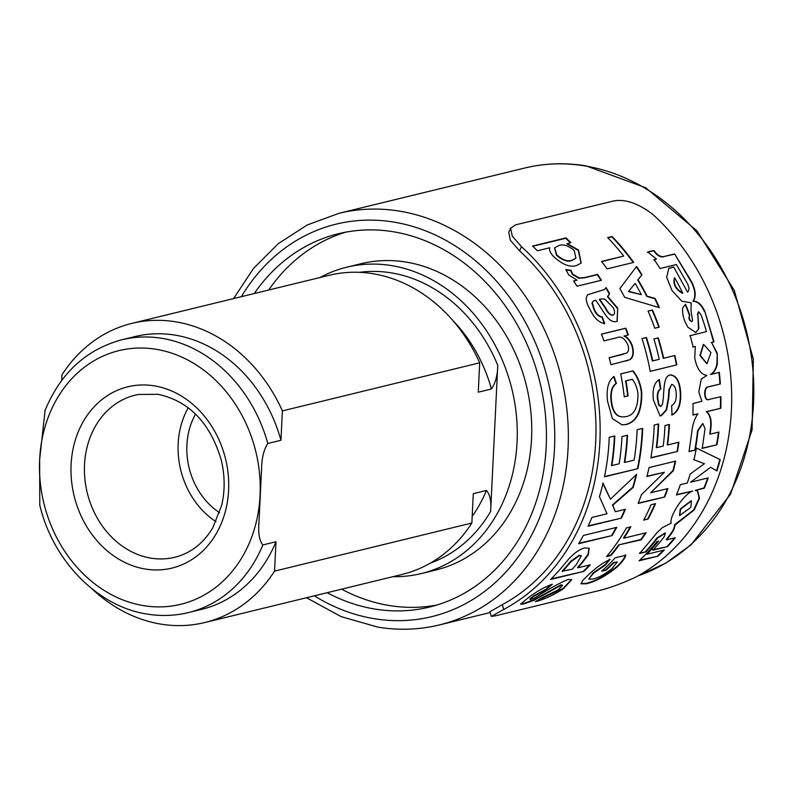<?xml version="1.0" encoding="UTF-8"?>
<svg xmlns="http://www.w3.org/2000/svg" width="793" height="793" viewBox="0 0 793 793"><rect width="100%" height="100%" fill="white"/><g stroke="black" fill="none" stroke-linecap="round" stroke-linejoin="round"><path stroke-width="1.19" d="M472.192 516.302A140.411 117.295 -103.7 0 0 486.446 490.441C490.044 494.495 491.442 501.503 490.619 511.465A150.264 125.532 76.3 0 1 430.331 563.129M39.779 505.151L39.65 459.425L45.102 410.318M392.912 576.68A157.648 131.697 -103.7 0 0 421.321 573.557L435.793 570.028A157.648 131.697 -103.7 0 0 530.894 412.092A157.648 131.697 -103.7 0 0 406.026 262.077A157.648 131.697 -103.7 0 0 361.122 263.692L346.65 267.221A157.648 131.697 -103.7 0 0 319.985 277.53M421.321 573.557A157.648 131.697 -103.7 0 0 516.421 415.621A157.648 131.697 -103.7 0 0 391.554 265.605A157.648 131.697 -103.7 0 0 346.65 267.221M327.152 592.708A192.134 160.513 -103.7 0 0 374.762 609.034A192.134 160.513 -103.7 0 0 429.489 607.061A192.134 160.513 -103.7 0 0 545.396 414.57A192.134 160.513 -103.7 0 0 393.219 231.744A192.134 160.513 -103.7 0 0 338.482 233.717A192.134 160.513 -103.7 0 0 254.226 293.559M345.768 232.161A192.134 160.513 -103.7 0 0 268.698 290.03M341.614 589.179A192.134 160.513 -103.7 0 0 389.234 605.505A192.134 160.513 -103.7 0 0 436.675 605.089M195.554 414.085A67.99 56.799 -103.7 0 0 219.592 512.694M188.248 407.761A78.329 65.442 -103.7 0 0 216.013 521.675M92.008 588.842A153.951 128.615 -103.7 0 0 160.88 624.131A153.951 128.615 -103.7 0 0 204.733 622.545A153.951 128.615 -103.7 0 0 274.556 571.129L275.994 541.748L262.84 544.95A140.411 117.295 76.3 0 1 188.367 612.592L201.521 609.391A140.411 117.295 -103.7 0 0 275.994 541.748M280.95 440.284A140.411 117.295 -103.7 0 0 135.018 336.559L121.864 339.771A140.411 117.295 76.3 0 1 267.796 443.495L280.95 440.284L282.387 410.903L479.696 362.807L478.258 392.188L491.412 388.986A140.411 117.295 -103.7 0 0 452.912 320.58M479.696 362.807A153.951 128.615 -103.7 0 0 329.115 275.3L131.807 323.395A153.951 128.615 -103.7 0 0 61.983 374.821L61.715 380.402M282.387 410.903A153.951 128.615 -103.7 0 0 131.807 323.395M486.446 490.441L473.292 493.652L471.855 523.033L274.556 571.129M204.733 622.545L402.031 574.449A153.951 128.615 -103.7 0 0 471.855 523.033M359.437 272.326A150.264 125.532 76.3 0 1 497.766 365.395L490.619 511.465M267.796 443.495C263.841 449.621 261.769 457.957 261.601 468.494L258.964 522.468C258.092 533.203 259.38 540.697 262.84 544.95M497.766 365.395C497.627 375.129 495.516 382.989 491.412 388.986M710.954 352.578L703.599 344.38L700.328 355.383L706.989 363.7L710.954 352.578M703.401 344.43L699.922 355.462L706.811 363.719M690.782 507.411L691.427 500.829L680.622 509.245L679.651 515.569L690.782 507.411M691.248 500.72L680.265 508.967L679.492 515.41M521.467 246.663L519.584 250.875L510.395 240.329L508.759 232.399L510.633 228.225L512.268 236.145L521.467 246.663A216.767 181.091 76.3 0 1 503.724 609.42L491.333 616.419L496.359 615.606L595.008 591.558C606.625 589.08 620.047 584.352 635.262 577.363A216.767 181.091 76.3 0 0 653.006 214.596C638.702 203.563 625.736 198.974 614.119 200.847L515.47 224.895L510.633 228.225M519.584 250.875A211.84 176.978 76.3 0 1 502.276 604.663L503.724 609.42M489.905 611.74L502.276 604.663M706.652 411.716L706.236 411.666C709.785 414.442 711.232 419.576 710.578 427.06L710.984 427.159C711.648 419.656 710.201 414.511 706.652 411.716L720.817 408.266A216.767 181.091 76.3 0 0 720.896 396.698L707.881 399.702M710.984 427.159A216.767 181.091 76.3 0 1 710.191 434.158L718.934 432.026A216.767 181.091 76.3 0 1 716.931 444.794L702.251 448.382L705.056 428.587L702.856 423.591L697.959 430.906A216.767 181.091 76.3 0 1 695.223 450.087L689.048 451.594L691.833 431.937C692.497 424.701 694.519 418.674 697.919 413.847L692.923 415.066A216.767 181.091 76.3 0 0 693.003 403.498L701.914 401.308L698.792 391.861L701.26 379.104L706.91 375.396C701.012 374.643 696.948 368.864 694.737 358.069L695.342 346.432L693.112 346.977A216.767 181.091 76.3 0 0 690.168 335.637L706.444 331.603A216.767 181.091 76.3 0 0 701.091 314.95L698.792 311.827L697.82 314.444L698.901 328.609L695.818 332.564L687.928 327.241C683.923 320.689 682.168 314.276 682.664 308.011L685.202 304.482M698.217 312.006L698.792 311.827M689.375 315.128A216.271 180.675 76.3 0 0 685.172 304.522L685.539 304.334A216.767 181.091 76.3 0 1 689.761 314.99L689.117 317.824L690.326 320.63L691.962 321.661L692.537 320.372L690.971 310.271L691.248 302.857L681.841 301.211L672.058 290.635L666.655 277.272L668.826 268.262L673.673 266.944L687.521 292.102C689.444 290.367 689.345 287.423 687.234 283.26L676.399 264.525L660.083 268.5A216.767 181.091 76.3 0 0 654.096 259.589L656.435 259.014L647.663 251.986L653.957 250.449C657.06 254.85 660.252 256.912 663.523 256.635L674.625 253.929L691.883 282.229C695.659 290.149 696.165 296.473 693.399 301.211C697.909 301.132 701.736 304.581 704.878 311.57L714.037 341.872L711.618 342.467L717.219 353.242L717.338 363.918C716.158 369.27 714.007 372.769 710.875 374.415L719.33 372.353A216.767 181.091 76.3 0 1 720.371 383.971L708.189 386.944C703.758 387.539 704.343 401.308 708.734 399.662M689.385 315.148L689.117 317.824M650.438 540.697L639.713 553.395L645.889 551.898A216.767 181.091 76.3 0 0 657.189 538.437L665.426 533.005L664.217 536.722A216.767 181.091 76.3 0 1 652.907 550.183L667.597 546.605A216.767 181.091 76.3 0 0 675.299 537.723L666.556 539.855A216.767 181.091 76.3 0 0 669.431 536.217C673.079 531.756 674.902 528.049 674.912 525.095L694.252 509.909L699.505 498.212L697.642 491.026L695.124 490.421L704.343 488.181A216.767 181.091 76.3 0 0 708.218 477.901L690.673 482.174L710.627 467.275L716.941 470.953A216.767 181.091 76.3 0 0 720.232 459.623L696.363 448.005A216.767 181.091 76.3 0 1 693.984 459.732L704.412 463.727L690.217 473.986A216.767 181.091 76.3 0 1 687.293 482.996L680.325 484.701A216.767 181.091 76.3 0 1 676.449 494.981L692.606 491.036C682.892 494.743 669.054 517.026 671.175 523.132L662.591 527.504L657 532.678L650.438 540.697M639.049 560.78L658.002 556.161A216.767 181.091 76.3 0 0 664.375 549.975L646.91 554.238A216.767 181.091 76.3 0 0 658.577 541.054L657.1 541.411A216.767 181.091 76.3 0 1 639.049 560.78M612.117 236.532L607.676 237.613A216.767 181.091 76.3 0 1 623.714 256.06L601.55 261.462A216.767 181.091 76.3 0 1 607.101 268.886L633.706 262.404A216.767 181.091 76.3 0 0 612.117 236.532L611.849 236.889A216.271 180.675 76.3 0 1 633.26 262.513M642.013 274.755L638.038 279.751A216.767 181.091 76.3 0 1 647.167 296.225L655.147 298.455A216.767 181.091 76.3 0 1 659.389 307.664L624.696 297.345A216.767 181.091 76.3 0 0 619.858 288.593L636.561 266.468A216.767 181.091 76.3 0 1 642.013 274.755L637.701 280.018A216.271 180.675 76.3 0 1 646.81 296.453L654.79 298.674A216.271 180.675 76.3 0 1 658.864 307.496M652.48 309.994L648.05 311.074A216.767 181.091 76.3 0 1 654.77 328.243L659.201 327.162A216.767 181.091 76.3 0 0 652.48 309.994L652.114 310.182A216.271 180.675 76.3 0 1 658.805 327.261M676.796 364.869A216.767 181.091 76.3 0 0 674.912 355.482L663.662 358.228A216.767 181.091 76.3 0 0 658.299 337.858L653.868 338.938A216.767 181.091 76.3 0 1 659.221 359.308L652.748 360.884A216.767 181.091 76.3 0 0 646.434 337.471L642.003 338.552A216.767 181.091 76.3 0 1 650.201 371.362L676.796 364.869L650.191 371.322M670.333 374.96C676.439 375.307 679.879 381.185 680.642 392.594C681.266 404.331 678.402 411.815 672.048 415.046L671.621 405.659C675.071 403.647 676.598 399.563 676.191 393.417C675.923 387.955 674.397 384.952 671.612 384.417L669.322 389.72L668.777 398.017L666.606 409.931L661.332 415.77L660.083 415.869L653.412 399.989C652.252 389.323 654.225 382.523 659.32 379.599L660.827 388.996C658.329 390.523 657.338 393.784 657.833 398.79L659.142 405.223L660.817 406.383L662.343 404.529C664.762 394.21 662.224 376.219 670.333 374.96L670.977 374.861M671.74 384.397L668.905 389.73L668.37 398.007L666.189 409.902L660.916 415.73L659.875 415.849M660.242 406.383L660.817 406.383M677.5 451.425A216.767 181.091 76.3 0 0 678.877 442.226L667.627 444.972A216.767 181.091 76.3 0 0 669.421 424.443L664.99 425.524A216.767 181.091 76.3 0 1 663.196 446.053L656.713 447.639A216.767 181.091 76.3 0 0 658.636 423.958L654.195 425.038A216.767 181.091 76.3 0 1 650.894 457.908L677.5 451.425L650.934 457.66M664.732 496.973A216.767 181.091 76.3 0 0 667.894 488.567L650.686 492.76L673.356 470.705A216.767 181.091 76.3 0 0 675.636 461.1L649.031 467.583A216.767 181.091 76.3 0 1 646.929 476.514L664.405 472.261L641.428 494.673A216.767 181.091 76.3 0 1 638.127 503.456L664.732 496.973L638.276 503.089M648.099 519.058A216.767 181.091 76.3 0 0 655.514 503.664L651.073 504.744A216.767 181.091 76.3 0 1 643.668 520.139L648.099 519.058L643.896 519.712M619.016 545.227A216.767 181.091 76.3 0 1 610.967 555.496L606.536 556.587A216.767 181.091 76.3 0 0 626.42 527.89L630.851 526.81A216.767 181.091 76.3 0 1 623.913 538.169L646.077 532.767A216.767 181.091 76.3 0 1 641.18 539.825L618.689 544.9A216.271 180.675 76.3 0 1 610.66 555.14L606.992 556.042M609.668 559.045L604.93 564.854L593.283 572.774L588.763 579.128L593.551 573.17L605.218 565.24L609.966 559.412C602.878 562.802 595.959 567.729 589.199 574.172L582.746 580.377L581.031 583.807L586.285 583.797C595.593 581.626 605.773 576.095 616.825 567.213C621.851 562.604 624.844 558.609 625.806 555.229L615.12 557.836A216.767 181.091 76.3 0 1 601.718 571.188L606.149 570.108L602.432 570.544M588.763 579.128L592.688 579.059C598.259 577.928 604.682 574.469 611.948 568.69L617.261 562.009L613.792 562.852A216.767 181.091 76.3 0 1 606.149 570.108M567.144 243.51L578.543 250.073L581.21 263.038L576.521 265.546C569.929 267.628 562.187 264.535 553.286 256.258C550.233 252.769 549.063 249.934 549.767 247.753L537.426 250.757A216.767 181.091 76.3 0 0 532.509 246.048L565.924 237.9A216.767 181.091 76.3 0 1 570.831 242.618L566.896 243.877L578.266 250.41L581.061 263.187M597.525 274.408L584.55 277.57L579.078 277.937L572.586 274.031L570.99 270.294L565.964 269.57L568.601 274.794L576.957 280.177L573.557 281A216.767 181.091 76.3 0 1 577.046 286.194L601.461 280.246A216.767 181.091 76.3 0 0 597.525 274.408L597.208 274.705A216.271 180.675 76.3 0 1 601.025 280.345M617.717 308.15L617.162 321.234L616.121 321.601C612.672 322.265 609.123 320.035 605.495 314.91L595.791 300.22L593.273 301.072L592.331 302.767L594.284 309.29C596.445 313.978 599.102 316.516 602.254 316.903L604.722 323.574C598.953 322.751 593.987 317.914 589.833 309.052C585.868 302.163 585.244 297.355 587.96 294.609L604.395 289.514L606.06 287.552A216.767 181.091 76.3 0 1 609.648 293.668L607.805 296.473L617.717 308.15L616.984 321.314M587.861 294.689L604.276 289.604M607.963 296.364L607.468 296.711L617.35 308.358M624.349 335.915C627.927 337.531 630.623 340.97 632.447 346.204C634.182 353.093 633.29 357.603 629.791 359.725L610.987 364.711A216.767 181.091 76.3 0 0 609.173 357.722L626.629 353.063C628.571 351.715 629.027 349.089 628.006 345.203C624.735 338.234 620.978 335.756 616.746 337.768L603.929 340.891A216.767 181.091 76.3 0 0 601.451 334.131L625.865 328.173A216.767 181.091 76.3 0 1 628.343 334.943L623.962 336.063C627.541 337.689 630.247 341.109 632.061 346.333C633.785 353.202 632.893 357.702 629.384 359.824L625.637 361.132M613.623 376.546L616.012 383.485C611.869 386.34 610.204 392 611.016 400.485C611.869 408.97 614.486 414.204 618.847 416.196L622.168 416.93L619.264 416.216C614.902 414.224 612.285 408.97 611.433 400.465C610.62 391.94 612.275 386.26 616.419 383.425L614.03 376.477C608.29 380.69 606.139 388.947 607.557 401.248L612.355 418.545L621.99 424.84L626.272 424.503C636.898 421.757 642.062 411.022 641.755 392.277C640.575 383.584 637.671 376.447 633.072 370.876L620.711 373.89A216.767 181.091 76.3 0 1 624.23 396.837L628.076 395.895L624.22 396.758M622.594 416.949L625.994 416.612C634.013 415.274 638.008 407.701 637.978 393.893C637.185 387.946 635.302 383.078 632.338 379.292L626.004 380.838A216.767 181.091 76.3 0 1 628.076 395.895M637.889 468.683A216.767 181.091 76.3 0 0 642.677 428.379L637.106 429.737A216.767 181.091 76.3 0 1 634.142 460.138L624.715 462.438A216.767 181.091 76.3 0 0 627.55 435.188L621.98 436.546A216.767 181.091 76.3 0 1 619.145 463.796L611.869 465.57A216.767 181.091 76.3 0 0 614.803 435.952L609.232 437.31A216.767 181.091 76.3 0 1 604.474 476.821L637.889 468.683L604.534 476.563M621.434 518.116A216.767 181.091 76.3 0 0 625.38 509.294L615.309 511.743L612.84 505.171L633.171 487.437A216.767 181.091 76.3 0 0 636.64 474.323L610.422 499.194L603.057 483.215A216.767 181.091 76.3 0 1 599.439 496.656L607.002 513.765L591.965 517.433A216.767 181.091 76.3 0 1 588.019 526.265L621.434 518.116L588.208 525.868M612.057 535.582A216.767 181.091 76.3 0 0 616.766 527.325L583.361 535.473A216.767 181.091 76.3 0 1 578.642 543.72L612.057 535.582L578.92 543.264M583.955 571.347A216.767 181.091 76.3 0 0 590.279 564.785L577.859 567.818A216.767 181.091 76.3 0 0 582.211 562.881L588.337 554.743L589.209 548.25L584.748 547.933C580.218 548.944 575.004 552.483 569.126 558.559L561.266 567.947A216.767 181.091 76.3 0 1 550.54 579.495L583.955 571.347L551.155 578.89M542.62 597.416L558.054 589.942L562.604 585.293L561.236 585.224L534.135 600.222L523.697 603.988L520.614 604.097L528.564 597.496C537.178 591.122 545.088 586.711 552.305 584.272L545.802 589.863L534.214 596.078L530.081 599.339L534.036 598.398C546.962 589.962 558.292 583.648 568.036 579.445L571.733 579.742L563.407 588.733C553.326 595.226 543.988 599.538 535.384 601.669L542.62 597.416M551.264 584.57L545.554 589.447L533.976 595.652L529.863 598.903L530.864 599.627M562.604 585.293L560.978 584.808L533.927 599.776L523.499 603.542L520.614 603.83M529.863 598.903L530.646 599.191M571.575 579.554L563.169 588.317L537.267 600.618M589.04 548.112L588.01 554.406L581.903 562.524A216.271 180.675 76.3 0 1 577.562 567.451L577.859 567.818M589.457 564.993A216.271 180.675 76.3 0 1 583.668 570.96M581.16 555.615L579.168 555.239L570.791 561.246L565.597 567.322A216.271 180.675 76.3 0 1 562.138 571.208L572.288 569.176A216.767 181.091 76.3 0 0 576.204 564.745L581.348 555.764L579.495 555.576L571.109 561.593L565.905 567.679A216.767 181.091 76.3 0 1 562.435 571.575M616.181 527.474A216.271 180.675 76.3 0 1 611.71 535.275M602.66 483.056L610.422 499.194M636.065 474.898A216.271 180.675 76.3 0 1 632.774 487.249L612.464 504.943L615.309 511.743M624.844 509.423A216.271 180.675 76.3 0 1 621.068 517.859M614.377 436.061A216.271 180.675 76.3 0 1 611.462 465.441L611.869 465.57M627.124 435.288A216.271 180.675 76.3 0 1 624.309 462.309L624.715 462.438M642.251 428.478A216.271 180.675 76.3 0 1 637.483 468.534M632.665 370.955C637.265 376.506 640.159 383.624 641.349 392.307C641.646 411.012 636.482 421.727 625.855 424.463L621.771 424.82M632.338 379.292L625.598 380.888A216.271 180.675 76.3 0 1 627.669 395.915M609.173 357.732L623.298 354.273M601.481 334.2L625.489 328.342A216.271 180.675 76.3 0 1 627.937 335.042M593.114 301.191L591.984 302.995L593.927 309.508C596.088 314.197 598.745 316.724 601.897 317.111L604.355 323.762M605.822 287.948A216.271 180.675 76.3 0 1 609.311 293.916L607.468 296.711M612.642 315.287L613.009 315.089C615.031 314.008 615.061 311.49 613.108 307.545L604.752 299.03L600.886 298.981L599.28 299.486L605.337 308.199C607.547 312.729 609.976 315.089 612.642 315.287L613.356 314.95M599.627 299.248L605.693 307.981C608.043 312.729 610.481 315.099 613.009 315.089L613.207 315.049M573.676 281.188L576.957 280.177M565.667 269.878L570.692 270.611L572.278 274.338L578.771 278.224L584.243 277.867L597.208 274.705M532.777 246.296L565.677 238.277A216.271 180.675 76.3 0 1 570.336 242.737M554.495 247.981L556.567 255.326C562.624 260.491 567.719 262.215 571.832 260.51L575.797 258.359M574.201 250.489C568.214 245.552 563.129 243.897 558.956 245.513L554.614 247.803L556.835 254.979C562.861 260.154 567.957 261.878 572.11 260.173L575.936 258.201L574.201 250.489M625.499 554.862C624.547 558.242 621.563 562.237 616.558 566.817C605.485 575.698 595.315 581.219 586.047 583.37L580.942 583.569M617.261 562.009L613.504 562.465A216.271 180.675 76.3 0 1 605.882 569.701M630.247 526.958A216.271 180.675 76.3 0 1 623.576 537.852L623.913 538.169M645.423 532.926A216.271 180.675 76.3 0 1 640.853 539.498L618.689 544.9M654.968 503.793A216.271 180.675 76.3 0 1 647.742 518.781M664.405 472.261L646.999 476.226M675.17 461.209A216.271 180.675 76.3 0 1 672.95 470.527L650.686 492.76M667.389 488.686A216.271 180.675 76.3 0 1 664.346 496.735M658.21 424.067A216.271 180.675 76.3 0 1 656.307 447.52L656.713 447.639M669.005 424.542A216.271 180.675 76.3 0 1 667.22 444.863L667.627 444.972M678.441 442.335A216.271 180.675 76.3 0 1 677.093 451.286M658.914 379.639L660.41 389.016C657.912 390.543 656.921 393.794 657.417 398.79L658.725 405.203L660.4 406.363M669.916 375C676.023 375.337 679.462 381.205 680.225 392.594C680.85 404.301 677.985 411.775 671.631 415.007M642.013 338.591L646.047 337.61A216.271 180.675 76.3 0 1 652.342 360.974L652.748 360.884M653.878 338.968L657.912 337.987A216.271 180.675 76.3 0 1 663.255 358.317L663.662 358.228M674.516 355.581A216.271 180.675 76.3 0 1 676.389 364.939M648.089 311.163L652.114 310.182M636.293 266.825A216.271 180.675 76.3 0 1 641.686 275.022M628.433 291.566L641.378 294.669A216.767 181.091 76.3 0 0 635.134 283.398L628.433 291.566L635.134 283.398M628.78 291.318L641.378 294.669M601.709 261.66L623.714 256.06M607.904 237.85L611.849 236.889M639.723 560.155L658.002 556.161M663.513 550.193A216.271 180.675 76.3 0 1 657.724 555.764M657.833 541.232A216.271 180.675 76.3 0 1 646.622 553.861L646.91 554.238M639.416 553.018L645.889 551.898M665.238 532.866L656.862 538.09A216.271 180.675 76.3 0 1 645.591 551.522M652.609 549.807L667.597 546.605M674.546 537.912A216.271 180.675 76.3 0 1 667.3 546.228M669.431 536.217L669.104 535.88A216.271 180.675 76.3 0 1 666.239 539.508L666.556 539.855M669.104 535.88C672.751 531.419 674.575 527.722 674.575 524.788L674.912 525.095M674.575 524.788L693.736 509.849L699.089 498.232L697.453 490.917M707.713 478.02A216.271 180.675 76.3 0 1 703.966 487.943L695.124 490.421M710.627 467.275L690.673 482.174M716.555 470.735A216.271 180.675 76.3 0 0 719.836 459.444L720.232 459.623M719.836 459.444L695.957 447.876M693.588 459.573L704.412 463.727M676.598 494.614L692.606 491.036M706.236 411.666L720.817 408.266M720.49 396.797A216.271 180.675 76.3 0 1 720.401 408.207M708.318 399.632C703.916 401.278 703.341 387.539 707.772 386.934L708.189 386.944M707.772 386.934L720.371 383.971M718.924 372.452A216.271 180.675 76.3 0 1 719.955 383.971M717.338 363.918L716.931 363.957C715.752 369.3 713.591 372.789 710.459 374.445L710.875 374.415M716.931 363.957L717.219 353.242M716.813 353.301L711.618 342.467M711.222 342.556L714.037 341.872M713.631 341.971L704.878 311.57M704.501 311.738C701.369 304.76 697.543 301.31 693.032 301.399L693.399 301.211M693.032 301.399C695.798 296.671 695.302 290.357 691.526 282.457L674.625 253.929M674.308 254.216L663.523 256.635M663.206 256.922C659.935 257.21 656.753 255.158 653.66 250.766L653.957 250.449M653.66 250.766L647.366 252.293M653.789 259.876L656.435 259.014M673.673 266.944L687.521 292.102M673.346 267.211L668.658 268.401M691.754 321.71L690.326 320.63M689.95 320.778L688.74 317.983M695.62 332.624L698.901 328.609M698.504 328.738L697.82 314.444M697.443 314.603L698.415 311.986M689.771 335.756L706.444 331.603M692.715 347.066L695.342 346.432M692.933 414.908L697.919 413.847M689.097 451.346L695.223 450.087M702.648 423.561L697.553 430.807A216.271 180.675 76.3 0 1 694.817 449.948M701.845 448.233L716.931 444.794M718.498 432.126A216.271 180.675 76.3 0 1 716.525 444.655M710.578 427.06A216.271 180.675 76.3 0 1 709.785 434.039L710.191 434.158M674.714 277.798L674.377 278.046C672.841 284.102 675.507 289.197 682.347 293.341L682.714 293.132C675.864 288.989 673.198 283.874 674.714 277.798A216.767 181.091 76.3 0 1 682.714 293.132M638.018 575.857A211.84 176.978 -103.7 0 0 751.754 359.368A211.84 176.978 -103.7 0 0 584.887 165.906A211.84 176.978 -103.7 0 0 524.54 168.076L339.077 213.287A211.84 176.978 76.3 0 1 399.424 211.116A211.84 176.978 76.3 0 1 567.203 412.697A211.84 176.978 76.3 0 1 439.421 624.924C419.299 629.791 398.81 630.534 377.954 627.144L341.159 616.637L306.475 597.744M314.325 595.83A201.987 168.74 -103.7 0 0 374.286 618.699A201.987 168.74 -103.7 0 0 554.495 448.303A201.987 168.74 -103.7 0 0 393.685 222.07A201.987 168.74 -103.7 0 0 241.399 296.681M154.338 385.864A93.296 77.942 76.3 0 1 228.602 490.352A93.296 77.942 76.3 0 1 145.377 569.057A93.296 77.942 76.3 0 1 71.102 464.569A93.296 77.942 76.3 0 1 154.338 385.864M150.948 558.143A83.443 69.715 -103.7 0 0 177.84 556.438C192.293 551.958 203.93 542.432 212.752 527.86L221.693 505.26C225.083 490.609 224.944 475.572 221.287 460.148C210.264 423.006 189.17 401.06 158.005 394.309L138.359 394.468A83.443 69.715 -103.7 0 0 84.692 476.821A83.443 69.715 -103.7 0 0 150.948 558.143M39.65 459.425A130.558 109.067 -103.7 0 0 143.583 605.644A130.558 109.067 -103.7 0 0 260.054 495.506A130.558 109.067 -103.7 0 0 156.122 349.287A130.558 109.067 -103.7 0 0 39.65 459.425M637.959 575.887L665.842 563.099L691.03 544.821L730.541 494.168L752.081 429.856L753.35 359.229L734.259 290.297L696.978 230.862L645.651 187.713L586.007 165.856C565.151 162.466 544.662 163.209 524.54 168.076M188.367 612.592C174.906 615.854 161.197 616.349 147.25 614.079C97.708 606.704 52.972 560.889 39.759 505.072M490.153 612.553L439.421 624.924M121.864 339.771C86.04 349.485 60.377 373.186 44.894 410.853M339.077 213.287L307.238 224.964L278.373 243.58L253.522 268.43L233.548 298.594M489.896 611.71L491.333 616.419"/></g></svg>
